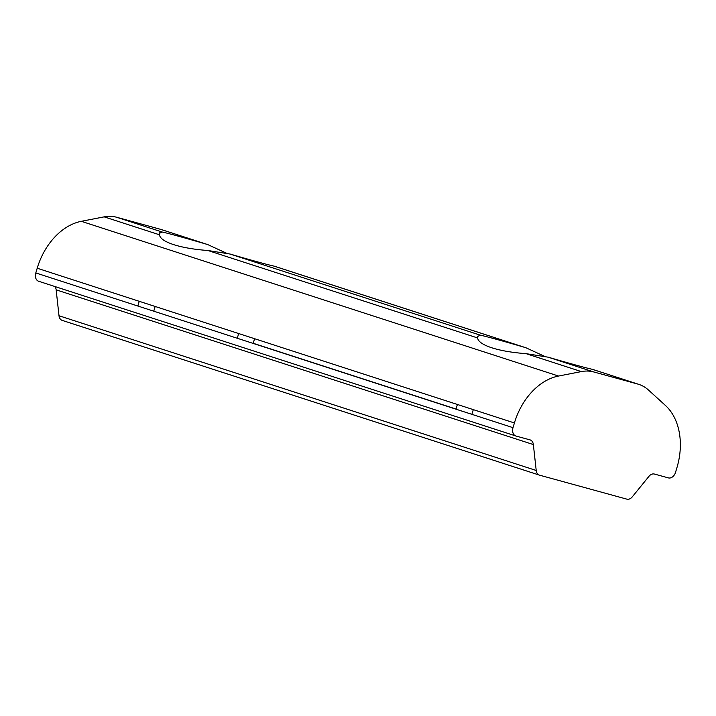 <?xml version="1.0" encoding="UTF-8"?>
<svg xmlns="http://www.w3.org/2000/svg" width="716" height="716" viewBox="0 0 716 716"><rect width="100%" height="100%" fill="white"/><g stroke="black" fill="none" stroke-linecap="round" stroke-linejoin="round"><path stroke-width="1.07" d="M153.752 311.183L155.157 306.475L153.752 311.183M207.81 244.612L161.61 229.639A48.482 35.102 108 0 0 160.5 229.308L206.047 244.075A60.6 1.378 16.6 0 0 162.111 232.002A60.6 1.378 -163.4 0 1 206.047 244.075L160.5 229.308L116.565 217.234L162.111 232.002L159.525 233.3L159.435 234.776C159.99 238.401 164.716 241.677 173.594 244.612C164.716 241.677 159.99 238.401 159.435 234.776L104.151 216.859L159.435 234.776C159.247 232.673 160.133 231.742 162.111 232.002L116.565 217.234A48.482 35.102 108 0 0 104.151 216.859L81.32 221.316L558.525 376.043L581.356 371.586L526.072 353.659C512.271 352.63 500.833 350.661 491.731 347.77C482.853 344.835 478.127 341.55 477.572 337.934L207.935 250.51C194.134 249.472 182.696 247.512 173.594 244.612C182.696 247.512 194.134 249.472 207.935 250.51L230.096 254.046A60.6 1.378 16.6 0 0 274.031 266.119L274.523 266.254M648.454 390.014L665.37 405.399A60.6 43.873 -72 0 1 676.951 467.611A60.6 43.873 108 0 0 665.37 405.399L648.454 390.014A48.482 35.102 108 0 0 637.705 384.036L592.168 369.268A60.6 1.378 -163.4 0 1 548.232 357.195L593.77 371.962L637.705 384.036A48.482 35.102 -72 0 1 638.815 384.367A48.482 35.102 -72 0 1 648.454 390.014M525.938 347.77L274.479 266.236L524.175 347.224A60.6 1.378 16.6 0 0 480.248 335.151A60.6 1.378 -163.4 0 1 524.175 347.224L274.031 266.119A60.6 1.378 -163.4 0 1 230.096 254.046L480.248 335.151L230.096 254.046L207.935 250.51L477.572 337.934C478.127 341.55 482.853 344.835 491.731 347.77C500.833 350.661 512.271 352.63 526.072 353.659L581.356 371.586A48.482 35.102 -72 0 1 593.77 371.962L548.232 357.195L526.072 353.659L548.232 357.195A60.6 1.378 16.6 0 0 592.168 369.268L637.705 384.036L593.77 371.962A48.482 35.102 108 0 0 581.356 371.586L558.525 376.043L81.32 221.316A60.6 43.873 108 0 0 37.205 268.223L514.41 422.959A60.6 43.873 -72 0 1 558.525 376.043A60.6 43.873 108 0 0 514.41 422.959L513.005 427.667A7.276 5.263 108 0 0 516.003 436.035L530.001 439.875L516.003 436.035A7.276 5.263 -72 0 1 515.842 435.981A7.276 5.263 -72 0 1 513.005 427.667L35.8 272.939L37.205 268.223A60.6 43.873 -72 0 1 81.32 221.316L104.151 216.859A48.482 35.102 -72 0 1 116.565 217.234L160.5 229.308A48.482 35.102 -72 0 1 162.702 230.015M544.67 356.371L525.992 347.788M226.533 253.213L207.855 244.63M62.364 320.446A7.276 5.263 -72 0 1 59.007 315.747L56.152 289.837A7.276 5.263 108 0 0 54.846 286.507A7.276 5.263 -72 0 1 56.152 289.837L533.357 444.564L536.212 470.475L533.357 444.564L56.152 289.837L59.007 315.747L536.212 470.475A7.276 5.263 108 0 0 539.569 475.173L626.831 499.142A7.276 5.263 108 0 0 632.264 496.868L648.965 476.328A7.276 5.263 -72 0 1 654.406 474.055L668.395 477.894A7.276 5.263 108 0 0 675.546 472.327A7.276 5.263 -72 0 1 668.395 477.894L654.406 474.055A7.276 5.263 108 0 0 648.965 476.328L632.264 496.868A7.276 5.263 -72 0 1 626.831 499.142L539.569 475.173A7.276 5.263 -72 0 1 539.408 475.12A7.276 5.263 -72 0 1 536.212 470.475L59.007 315.747A7.276 5.263 108 0 0 62.203 320.392A7.276 5.263 108 0 0 62.364 320.446L539.237 475.066M456.029 409.042L253.222 343.286L456.029 409.042M533.357 444.564A7.276 5.263 108 0 0 530.162 439.928A7.276 5.263 108 0 0 530.001 439.875A7.276 5.263 -72 0 1 533.357 444.564M38.798 281.307A7.276 5.263 -72 0 1 35.8 272.939A7.276 5.263 108 0 0 38.637 281.254A7.276 5.263 108 0 0 38.798 281.307L515.681 435.928M471.889 414.34L473.294 409.624L471.889 414.34M675.546 472.327L676.951 467.611M514.41 422.959L37.205 268.223M35.8 272.939L513.005 427.667M237.273 338.265L238.679 333.549M480.248 335.151L477.662 336.457L477.572 337.934M254.583 338.713L253.178 343.42M592.615 369.384L638.815 384.367M62.203 320.392L539.408 475.12M38.637 281.254L515.842 435.981M137.848 306.027L139.253 301.311M455.985 409.185L457.39 404.468"/></g></svg>
